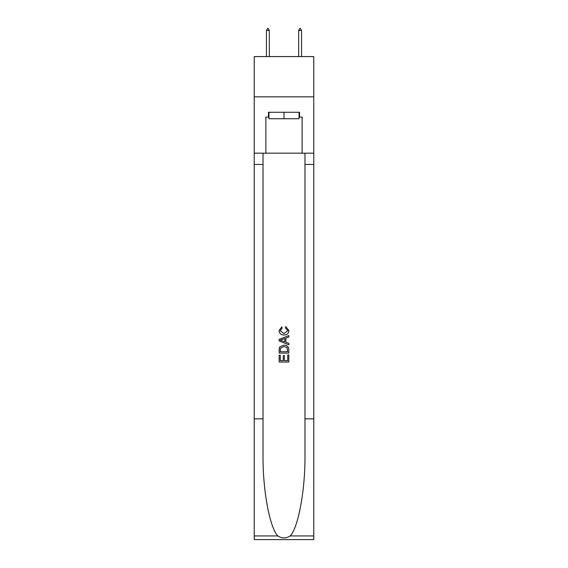 <?xml version="1.0" encoding="UTF-8"?>
<svg xmlns="http://www.w3.org/2000/svg" width="568" height="568" viewBox="0 0 568 568"><rect width="100%" height="100%" fill="white"/><g stroke="black" fill="none" stroke-linecap="round" stroke-linejoin="round"><path stroke-width="0.85" d="M313.784 96.83L313.784 56.58L254.215 56.58L254.215 96.83L313.784 96.83L313.784 153.183L302.112 153.183L302.112 117.114L299.535 117.114L299.535 112.287L268.465 112.287L268.465 117.114L268.948 117.114M299.052 112.287L299.052 118.726L268.948 118.726L268.948 112.287M284 112.287L284 118.726M287.713 354.957L287.713 360.652L284.369 360.652L287.713 360.652L287.713 354.957L288.828 354.957L288.828 362.015L279.165 362.015L279.165 355.206L279.165 362.015M283.254 355.575L283.254 360.652L280.28 360.652L283.254 360.652L283.254 355.575L284.369 355.575L284.369 360.652M279.996 346.686L279.307 348.092L279.996 346.686L283.943 345.174C287.032 345.159 288.658 346.65 288.828 349.639L288.828 353.097L279.165 353.097L279.165 349.796L279.165 353.097M285.732 326.593L285.413 327.956L285.732 326.593L288.949 330.541C288.686 333.508 287.01 334.999 283.922 335.021L283.922 335.021C280.954 334.957 279.328 333.473 279.044 330.569L281.849 326.841L282.14 328.205L280.159 330.633L283.922 333.657L287.834 330.668L285.413 327.956M290.227 535.929L313.784 535.929L313.784 539.6L254.215 539.6L254.215 418.843L263.027 418.843L263.027 454.748C262.601 489.062 269.559 527.395 277.773 535.929C281.92 538.578 286.073 538.578 290.227 535.929C298.441 527.395 305.399 489.062 304.973 454.748L304.973 153.183M279.165 339.387L279.165 340.928L288.828 344.762L279.165 340.928L279.165 339.387L288.828 335.553L279.165 339.387M304.973 418.843L313.784 418.843L313.784 153.183M254.215 418.843L254.215 96.83M263.027 153.183L263.027 418.843M313.784 535.929L313.784 418.843M254.215 153.183L265.888 153.183L265.888 117.114L268.465 117.114M265.888 153.183L302.112 153.183M299.052 117.114L299.535 117.114M288.828 335.553L288.828 337.001L285.853 338.095L285.853 342.213L288.828 343.313L288.828 344.762M282.062 340.814L284.738 341.808L284.738 338.507L280.28 340.154L282.062 340.814M284.738 338.507L284.738 341.808M279.165 349.796L279.307 348.092M287.032 347.467L287.713 351.734L287.032 347.467L283.922 346.537L280.478 348.184L280.28 351.734L287.713 351.734L280.28 351.734M279.165 355.206L280.28 355.206L280.28 360.652M269.346 30.495L268.139 28.4L267.656 28.4L266.449 30.495L269.346 30.495L269.346 56.58M266.449 30.495L266.449 56.58M299.861 28.4L300.344 28.4L301.551 30.495L298.654 30.495L299.861 28.4M301.551 56.58L301.551 30.495M298.654 56.58L298.654 30.495M304.973 164.45L313.784 164.45M263.027 164.45L254.215 164.45M254.215 535.929L277.773 535.929"/></g></svg>
